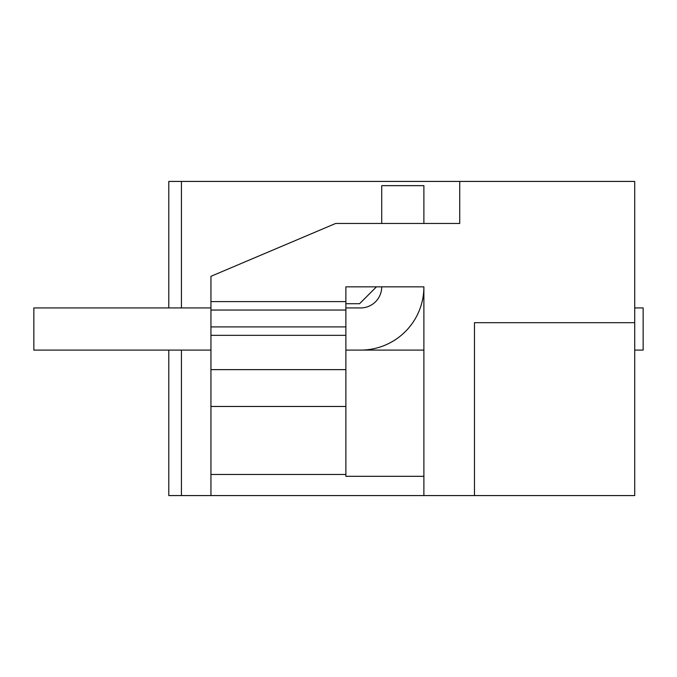 <?xml version="1.0" encoding="UTF-8"?>
<svg xmlns="http://www.w3.org/2000/svg" width="677" height="677" viewBox="0 0 677 677"><rect width="100%" height="100%" fill="white"/><g stroke="black" fill="none" stroke-linecap="round" stroke-linejoin="round"><path stroke-width="1.02" d="M423.887 495.572L423.887 286.845L345.879 286.845L345.879 301.603L210.945 301.603L210.945 276.309L335.665 223.461L459.725 223.461L459.725 181.428L634.713 181.428L634.713 495.572L168.785 495.572L168.785 350.094L33.85 350.094L33.85 307.933L210.945 307.933M474.484 495.572L474.484 322.684L474.484 495.572M634.713 322.684L474.484 322.684M345.879 350.094L360.638 350.094A63.249 63.249 0 0 0 423.887 286.845L423.887 476.312L345.879 476.312L345.879 406.462L210.945 406.462L210.945 326.906L345.879 326.906L345.879 301.603M210.945 495.572L210.945 474.484L345.879 474.484M210.945 474.484L210.945 406.462M210.945 301.603L210.945 326.906M335.665 223.461L381.718 223.461L381.718 185.65L423.887 185.65L423.887 223.461L459.725 223.461M459.725 181.428L181.428 181.428L181.428 307.933M181.428 495.572L181.428 350.094M168.785 307.933L168.785 181.428L181.428 181.428M210.945 335.335L345.879 335.335L345.879 406.462M345.879 335.335L345.879 326.906M345.879 307.933L360.638 307.933A21.08 21.08 0 0 0 381.718 286.845L376.446 286.845L359.58 303.711L345.879 303.711M345.879 369.634L210.945 369.634M634.713 307.933L643.15 307.933L643.15 350.094L634.713 350.094M423.887 350.094L354.316 350.094M33.85 350.094L210.945 350.094M210.945 310.041L345.879 310.041"/></g></svg>
